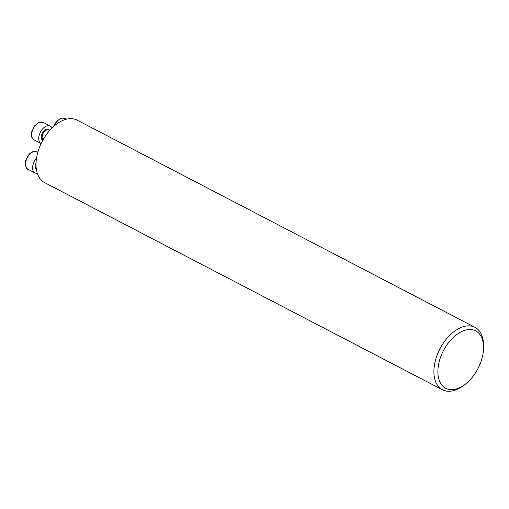 <?xml version="1.0" encoding="UTF-8"?>
<svg xmlns="http://www.w3.org/2000/svg" width="509" height="509" viewBox="0 0 509 509"><rect width="100%" height="100%" fill="white"/><g stroke="black" fill="none" stroke-linecap="round" stroke-linejoin="round"><path stroke-width="0.76" d="M474.98 327.332L77.094 120.124A35.21 21.143 117.5 0 0 42.082 141.591A35.21 21.143 117.5 0 0 44.569 182.591L442.455 389.792A35.21 21.143 -62.5 0 1 439.967 348.799A35.21 21.143 -62.5 0 1 474.98 327.332A35.21 21.143 -62.5 0 1 483.537 345.267L483.55 347.373A32.391 19.45 -62.5 0 1 463.782 385.326A32.391 19.45 -62.5 0 1 454.486 389.43A32.391 19.45 -62.5 0 1 438.255 366.448A32.391 19.45 -62.5 0 1 462.713 331.066A32.391 19.45 -62.5 0 1 483.55 347.373M463.782 385.326L462.051 386.522A35.21 21.143 -62.5 0 1 451.941 390.988A35.21 21.143 -62.5 0 1 442.455 389.792M37.303 173.321A9.868 5.923 -62.5 0 1 34.994 172.933A9.868 5.923 -62.5 0 1 36.502 158.235M50.245 126.06L43.227 122.408A9.868 5.923 117.5 0 0 31.978 132.391A9.868 5.923 117.5 0 0 34.109 139.911L41.108 143.551A9.868 5.923 -62.5 0 1 38.996 136.049A9.868 5.923 -62.5 0 1 50.245 126.06A9.868 5.923 -62.5 0 1 52.007 127.975M36.031 165.66A5.637 3.385 117.5 0 0 36.184 167.919M36.394 169.503A6.203 3.722 -62.5 0 1 36.044 162.88M37.844 152.166L37.087 151.777A9.868 5.923 117.5 0 0 27.276 157.79A9.868 5.923 117.5 0 0 27.976 169.281L34.994 172.933M42.775 140.293A6.203 3.722 -62.5 0 1 41.477 135.591A6.203 3.722 -62.5 0 1 45.333 129.738A6.203 3.722 -62.5 0 1 49.64 130.482L48.692 130.024A5.637 3.385 117.5 0 0 42.26 135.725A5.637 3.385 117.5 0 0 43.08 139.752M66.361 119.201L64.853 118.419A9.868 5.923 117.5 0 0 62.193 118.082A9.868 5.923 117.5 0 0 54.425 125.761M37.087 151.777C34.078 150.588 31.113 151.822 28.192 155.487L25.628 160.838C25.329 166.494 26.112 169.306 27.976 169.281M34.109 139.911C32.926 138.384 31.17 139.88 31.634 132.022L34.332 126.117L38.296 122.644L43.227 122.408M53.725 126.372L56.594 121.333L60.724 118.304L61.774 118.012L64.853 118.419"/></g></svg>
